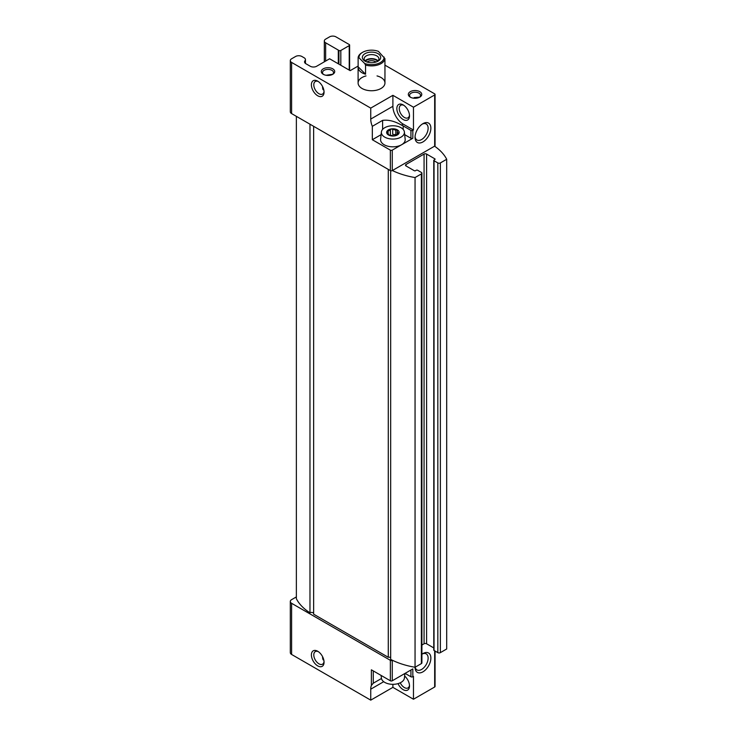 <?xml version="1.0" encoding="UTF-8"?>
<svg xmlns="http://www.w3.org/2000/svg" width="737" height="737" viewBox="0 0 737 737"><rect width="100%" height="100%" fill="white"/><g stroke="black" fill="none" stroke-linecap="round" stroke-linejoin="round"><path stroke-width="1.11" d="M398.33 133.95L398.33 132.918L397.179 132.181L397.326 129.859L397.501 131.14M388.602 134.189L388.463 134.972A6.264 3.621 180 0 0 394.516 135.912L398.947 133.351A6.264 3.621 180 0 1 394.516 135.912L388.463 134.972L386.842 131.481L390.343 130.034L390.343 134.733L390.343 130.145M392.701 129.666L392.701 134.309L395.778 134.788L395.778 130.145L391.273 128.92A6.264 3.621 180 0 1 397.326 129.859A6.264 3.621 180 0 1 398.947 133.351L398.33 132.918L398.947 133.351M386.796 131.683L386.842 131.481A6.264 3.621 180 0 1 391.273 128.92L390.343 129.998M395.778 130.145L397.326 129.859M388.463 134.972A6.264 3.621 180 0 1 386.842 131.481M405.074 673.378L410.933 676.759A1.345 0.774 180 0 0 412.831 676.759L413.466 676.391L413.466 699.238L434.673 686.995A1.345 0.774 0 0 0 435.06 686.442L435.06 651.038M338.863 64.128L338.863 50.503A4.477 2.589 0 0 0 338.301 50.098L325.634 42.792A4.477 2.589 0 0 1 324.326 40.959A4.477 2.589 0 0 1 325.634 39.135L329.596 36.85A4.477 2.589 0 0 1 335.925 36.85L349.218 44.524A1.345 0.774 0 0 1 349.614 45.077L349.614 70.337M358.127 66.054L350.167 70.651L329.596 58.776L316.615 66.266A4.477 2.589 0 0 1 310.286 66.266L305.855 63.714A4.477 2.589 0 0 1 304.547 61.88A4.477 2.589 0 0 1 304.998 60.747A4.477 2.589 0 0 0 305.459 59.614A4.477 2.589 0 0 0 304.141 57.79L301.903 56.491A4.477 2.589 0 0 0 295.574 56.491L291.612 58.776A4.477 2.589 0 0 0 290.304 60.6A4.477 2.589 0 0 0 291.612 62.433L370.739 108.109L392.895 95.322L392.895 106.285A14.547 8.402 -120 0 0 403.176 124.102L413.466 130.044L413.466 107.197L434.673 94.953A1.345 0.774 0 0 0 435.06 94.41A1.345 0.774 0 0 0 434.673 93.857L384.935 65.142M317.73 95.782A8.955 5.168 -120 0 0 324.059 92.125A8.955 5.168 -120 0 0 317.73 81.162A8.955 5.168 -120 0 0 311.392 84.819A8.955 5.168 -120 0 0 317.73 95.782M370.739 108.109L370.739 119.081A14.547 8.402 -120 0 0 372.323 126.322L372.323 139.726L390.361 150.136A1.345 0.774 0 0 0 392.259 150.136L401.591 144.747A12.308 7.103 180 0 1 387.828 146.202A12.308 7.103 180 0 1 380.605 139.284L381.388 132.006A11.525 6.651 180 0 1 388.814 126.193A11.525 6.651 180 0 1 401.039 127.713A11.525 6.651 180 0 1 404.392 132.006A11.525 6.651 180 0 1 392.895 139.072A11.525 6.651 180 0 1 381.388 132.006M290.304 60.6L290.304 111.766A4.477 2.589 0 0 0 291.612 113.599L390.361 170.606A1.345 0.774 0 0 0 392.259 170.606L434.673 146.119A1.345 0.774 0 0 0 435.06 145.576L435.06 94.41M372.323 126.322L382.604 120.38C388.408 119.597 394.7 121.163 401.472 125.087L403.176 124.102M322.511 657.644L323.092 659.818M326.067 75.275L331.899 74.363M323.736 74.557A5.5 3.178 180 0 1 322.511 72.558A5.5 3.178 180 0 1 325.901 69.619A5.5 3.178 180 0 1 331.899 70.31A5.5 3.178 180 0 1 333.511 72.558A5.5 3.178 180 0 1 332.286 74.557M338.863 50.503L338.928 50.466A1.345 0.774 0 0 0 340.826 50.466L349.218 45.62A1.345 0.774 0 0 0 349.614 45.077M400.255 682.794A7.259 4.192 -120 0 0 404.373 687.566A7.259 4.192 -120 0 0 408.003 687.925A7.259 4.192 -120 0 0 409.477 685.244M403.812 105.317A7.259 4.192 -120 0 0 400.753 105.253A7.259 4.192 -120 0 0 399.638 111.066A7.259 4.192 -120 0 0 404.373 117.459A7.259 4.192 -120 0 0 408.003 117.819A7.259 4.192 -120 0 0 409.477 115.129M418.938 97.201L414.102 97.597M412.831 676.759L412.831 668.901L392.259 680.776A1.345 0.774 0 0 1 390.361 680.776L371.374 669.813L371.374 685.447A14.547 8.402 -120 0 0 370.739 689.187L383.71 681.697M296.366 597.007A4.477 2.589 0 0 0 295.574 597.366L291.612 599.651A4.477 2.589 0 0 0 290.304 601.475A4.477 2.589 0 0 0 291.612 603.308L390.361 660.315A1.345 0.774 0 0 0 392.259 660.315L392.37 660.251A62.663 36.177 0 0 0 415.051 667.261L415.051 177.553L421.38 173.895A1.787 1.032 0 0 0 421.905 173.167A1.787 1.032 0 0 0 421.38 172.43L417.575 170.238A0.894 0.516 0 0 0 416.313 170.238L415.521 170.698A0.894 0.516 0 0 1 414.258 170.698L406.023 165.945L406.023 164.48L424.07 154.07A1.787 1.032 0 0 1 426.603 154.07L434.83 158.823A0.894 0.516 0 0 1 434.83 159.551L434.038 160.012A0.894 0.516 0 0 0 434.038 160.74L437.833 162.932A1.787 1.032 0 0 0 440.367 162.932L446.696 159.275A62.663 36.177 0 0 0 434.563 146.184M290.304 601.475L290.304 652.641A4.477 2.589 0 0 0 291.612 654.465L370.739 700.15L370.739 689.187M317.73 665.889A8.955 5.168 -120 0 0 324.059 662.231A8.955 5.168 -120 0 0 317.73 651.268A8.955 5.168 -120 0 0 311.392 654.926A8.955 5.168 -120 0 0 317.73 665.889M421.905 654.244A11.193 6.458 -60 0 1 422.955 653.553A11.193 6.458 -60 0 1 430.869 658.123A11.193 6.458 -60 0 1 422.955 671.831A11.193 6.458 -60 0 1 415.051 667.261L421.38 663.604A1.787 1.032 0 0 0 421.905 662.876L421.905 173.167M370.739 700.15L392.895 687.363L413.466 699.238M401.472 125.087A14.547 8.402 0 0 1 403.176 125.926L410.933 130.403L410.933 138.261A1.345 0.774 0 0 0 412.831 138.261L401.591 144.747A12.308 7.103 180 0 0 405.175 139.284L404.392 132.006M410.933 130.403A1.345 0.774 0 0 0 412.831 130.403L413.466 130.044M422.955 123.641L422.955 123.641A11.193 6.458 120 0 0 415.051 137.349A11.193 6.458 120 0 0 422.955 141.919A11.193 6.458 120 0 0 430.869 128.21A11.193 6.458 120 0 0 422.955 123.641L422.955 123.641M413.466 107.197L392.895 95.322M377.031 75.92A13.432 7.757 180 0 1 381.02 77.505A13.432 7.757 180 0 1 384.954 82.986A13.432 7.757 180 0 1 371.531 90.743A13.432 7.757 180 0 1 358.099 82.986A13.432 7.757 180 0 1 366.022 75.92M332.755 68.827A6.716 3.878 180 0 1 332.755 74.308A6.716 3.878 180 0 1 323.267 74.308A6.716 3.878 180 0 1 323.267 68.827A6.716 3.878 180 0 1 332.755 68.827M419.795 91.664A6.716 3.878 180 0 1 419.795 97.146A6.716 3.878 180 0 1 410.297 97.146A6.716 3.878 180 0 1 410.297 91.664A6.716 3.878 180 0 1 419.795 91.664M433.771 160.371L433.771 650.08A0.894 0.516 0 0 0 434.038 650.449L437.833 652.641A1.787 1.032 0 0 0 440.367 652.641L446.696 648.984L446.696 159.275M421.905 645.032L424.07 643.779A1.787 1.032 0 0 1 426.603 643.779L433.771 647.924M406.023 164.48A1.787 1.032 0 0 0 405.507 165.217A1.787 1.032 0 0 0 406.023 165.945M392.37 660.251A62.663 36.177 0 0 1 390.674 659.403L390.674 170.744M392.37 170.542A62.663 36.177 0 0 0 415.051 177.553M390.674 657.57A2.239 1.29 0 0 0 388.279 657.284L388.279 169.399M388.279 657.284L313.64 614.188L313.64 126.313M313.64 613.248A2.239 1.29 0 0 0 309.973 612.806L309.973 124.194M309.973 612.806A62.663 36.177 0 0 1 296.366 598.739L296.366 116.335M403.176 119.532A8.955 5.168 -120 0 0 409.505 115.875A8.955 5.168 -120 0 0 403.176 104.912A8.955 5.168 -120 0 0 396.847 108.569A8.955 5.168 -120 0 0 403.176 119.532M381.453 678.501L373.272 683.217L371.374 685.447M392.895 684.332L392.895 687.363M398.035 683.632A8.955 5.168 -120 0 0 403.176 689.648A8.955 5.168 -120 0 0 409.505 685.99A8.955 5.168 -120 0 0 404.613 676.041M410.767 97.395A5.5 3.178 180 0 1 409.542 95.395A5.5 3.178 180 0 1 412.941 92.466A5.5 3.178 180 0 1 418.938 93.148A5.5 3.178 180 0 1 420.551 95.395A5.5 3.178 180 0 1 419.325 97.395M415.078 136.502A9.249 5.343 120 0 0 416.967 140.002A9.249 5.343 120 0 0 426.216 134.659A9.249 5.343 120 0 0 426.216 123.982A9.249 5.343 120 0 0 422.246 124.092M422.246 654.005A9.249 5.343 -60 0 1 426.216 653.885A9.249 5.343 -60 0 1 427.635 661.301A9.249 5.343 -60 0 1 421.592 669.454A9.249 5.343 -60 0 1 416.967 669.915A9.249 5.343 -60 0 1 415.189 667.178M318.356 81.558A7.259 4.192 -120 0 0 315.298 81.494A7.259 4.192 -120 0 0 314.183 87.307A7.259 4.192 -120 0 0 318.928 93.7A7.259 4.192 -120 0 0 322.557 94.06A7.259 4.192 -120 0 0 324.022 91.379M322.511 87.528L323.092 89.702M322.732 88.947A5.5 3.178 180 0 1 323.294 88.21M318.356 651.674A7.259 4.192 -120 0 0 315.298 651.6A7.259 4.192 -120 0 0 314.183 657.422A7.259 4.192 -120 0 0 318.928 663.816A7.259 4.192 -120 0 0 322.557 664.175A7.259 4.192 -120 0 0 324.022 661.485M410.933 138.261L404.677 134.65M381.103 134.65L372.323 139.726M338.928 50.466L338.928 64.165M404.889 673.489L404.392 678.086A11.525 6.651 180 0 1 401.039 682.379A11.525 6.651 180 0 1 388.814 683.899A11.525 6.651 180 0 1 381.388 678.086L381.103 675.433M384.041 56.998A12.529 7.232 180 0 1 377.795 63.677A12.529 7.232 180 0 1 364.658 63.456L359.02 57.818A12.529 7.232 180 0 1 362.668 52.29A12.529 7.232 180 0 1 378.394 51.35L384.935 58.619A13.432 7.757 180 0 1 365.552 65.077L364.658 63.456M378.017 61.153A9.176 5.297 180 0 1 365.045 61.153A9.176 5.297 180 0 1 365.045 53.663A9.176 5.297 180 0 1 378.017 53.663A9.176 5.297 180 0 1 378.017 61.153L378.017 61.153M359.02 57.818L358.127 57.652A13.432 7.757 180 0 1 362.033 52.659L362.668 52.29M384.935 58.619L384.935 67.758A13.432 7.757 0 0 0 384.954 67.27A13.432 7.757 0 0 0 384.935 66.791M365.552 65.077L365.552 74.216L358.127 66.791A13.432 7.757 0 0 0 358.099 67.27A13.432 7.757 0 0 0 365.552 74.216M358.127 57.652L358.127 66.791M365.745 61.521A7.388 4.265 180 0 1 364.142 58.868A7.388 4.265 180 0 1 371.531 54.602A7.388 4.265 180 0 1 378.91 58.868A7.388 4.265 180 0 1 377.316 61.521M365.018 60.876A7.388 4.265 180 0 1 371.531 58.628A7.388 4.265 180 0 1 378.044 60.876M365.432 61.272A6.716 3.878 180 0 1 371.531 59.015A6.716 3.878 180 0 1 377.63 61.272M367.054 62.028A5.5 3.178 180 0 1 376.008 62.028M388.086 133.286L388.086 131.333M338.301 63.806L338.301 50.098M291.612 113.599L291.612 62.433M390.361 170.606L390.361 150.136M392.259 170.606L392.259 150.136M370.739 119.081L392.895 106.285M390.361 680.776L390.361 660.315M291.612 654.465L291.612 603.308M392.259 680.776L392.259 660.315M434.673 686.995L434.673 650.817M412.831 130.403L412.831 138.261M434.673 146.119L434.673 94.953M325.634 61.06L325.634 42.792M304.998 63.014L304.998 60.747M440.367 652.641L440.367 162.932M437.833 652.641L437.833 162.932M434.038 650.449L434.038 160.74M434.83 159.551L434.83 158.823M426.603 643.779L426.603 154.07M424.07 643.779L424.07 154.07M421.38 663.604L421.38 173.895M403.176 125.926L403.176 129.417M382.604 120.38L382.604 129.417M349.218 45.62L349.218 70.107M340.826 50.466L340.826 65.261M410.933 676.759L410.933 669.997M373.272 683.217L373.272 670.91M397.179 134.512L397.179 132.181M388.611 135.055L388.611 134.189M324.326 61.816L324.326 40.959M305.459 63.446L305.459 59.614M358.099 67.27L358.099 82.986M384.954 67.27L384.954 82.986"/></g></svg>
